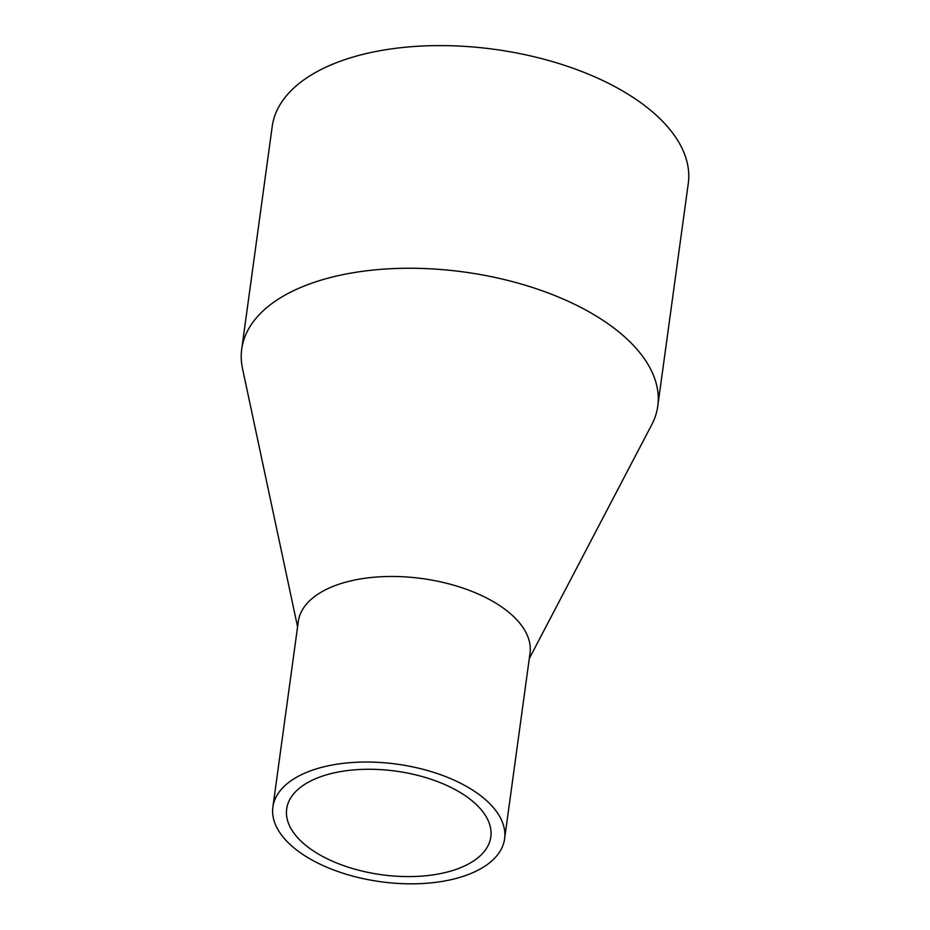 <?xml version="1.0" encoding="UTF-8"?>
<svg xmlns="http://www.w3.org/2000/svg" width="930" height="930" viewBox="0 0 930 930"><rect width="100%" height="100%" fill="white"/><g stroke="black" fill="none" stroke-linecap="round" stroke-linejoin="round"><path stroke-width="1.4" d="M529.286 658.591L651.767 424.65A209.971 106.566 -172.2 0 0 657.777 406.108L688.281 183.443A209.971 106.566 -172.2 0 0 494.714 49.371A209.971 106.566 -172.2 0 0 272.223 126.457L241.719 349.11A209.971 106.566 -172.2 0 0 242.521 368.594L297.577 626.843M657.777 406.108A209.971 106.566 -172.2 0 0 464.21 272.025A209.971 106.566 -172.2 0 0 241.719 349.11M504.606 838.802L530.019 653.255A116.936 59.346 -172.2 0 0 422.22 578.576A116.936 59.346 -172.2 0 0 298.309 621.507L272.885 807.066A116.936 59.346 -172.2 0 0 297.623 850.752A116.936 59.346 -172.2 0 0 423.022 883.5A116.936 59.346 -172.2 0 0 504.606 838.802A116.936 59.346 -172.2 0 0 396.808 764.135A116.936 59.346 -172.2 0 0 272.885 807.066M308.458 847.451A103.032 52.289 -172.2 0 0 418.953 876.293A103.032 52.289 -172.2 0 0 490.819 836.919A103.032 52.289 -172.2 0 0 395.843 771.121A103.032 52.289 -172.2 0 0 286.673 808.949A103.032 52.289 -172.2 0 0 308.458 847.451"/></g></svg>
